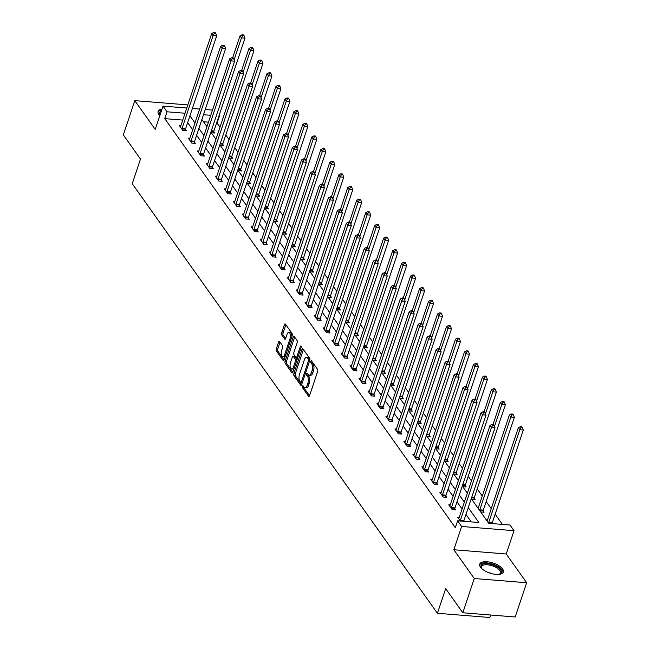 <?xml version="1.0" encoding="UTF-8"?>
<svg xmlns="http://www.w3.org/2000/svg" width="650" height="650" viewBox="0 0 650 650"><rect width="100%" height="100%" fill="white"/><g stroke="black" fill="none" stroke-linecap="round" stroke-linejoin="round"><path stroke-width="0.97" d="M302.453 386.279A1.097 0.496 -85.4 0 0 302.534 387.782L308.539 396.232A1.568 0.715 -85.4 0 0 308.864 396.443A1.568 0.715 -85.4 0 0 309.554 395.679L317.655 371.475A1.568 0.715 -85.4 0 0 317.541 369.338L311.537 360.888A1.097 0.496 -85.4 0 0 311.309 360.734A1.097 0.496 -85.4 0 0 310.822 361.27A1.097 0.496 -85.4 0 0 310.903 362.773L311.683 363.862A5.013 2.283 -85.4 0 1 312.049 370.711L311.374 372.726A5.013 2.283 -85.4 0 1 309.164 375.18A5.013 2.283 -85.4 0 1 308.124 374.489L307.352 373.392A1.097 0.496 -85.4 0 0 307.125 373.238A1.097 0.496 -85.4 0 0 306.637 373.774A1.097 0.496 -85.4 0 0 306.719 375.277L307.499 376.366A5.013 2.283 -85.4 0 1 307.864 383.216L307.19 385.231A5.013 2.283 -85.4 0 1 304.98 387.684A5.013 2.283 -85.4 0 1 303.94 386.994L303.168 385.897A1.097 0.496 -85.4 0 0 302.941 385.743A1.097 0.496 -85.4 0 0 302.453 386.279M303.786 386.766A1.097 0.496 -85.4 0 0 303.956 387.896L309.53 395.744M312.154 361.757A1.097 0.496 -85.4 0 0 312.317 362.887L313.097 363.976L311.683 363.862M307.97 374.262A1.097 0.496 -85.4 0 0 308.141 375.391L308.912 376.48L307.499 376.366M162.037 109.054A12.447 5.289 18.5 0 0 158.112 111.361A12.447 5.289 18.5 0 0 158.868 114.424A12.447 5.289 18.5 0 0 159.859 115.578M480.504 567.182A12.447 5.289 18.5 0 0 493.001 573.942A12.447 5.289 18.5 0 0 503.352 572.016A12.447 5.289 18.5 0 0 502.588 568.961A12.447 5.289 18.5 0 0 490.092 562.201A12.447 5.289 18.5 0 0 479.741 564.119A12.447 5.289 18.5 0 0 480.504 567.182M279.589 341.534A1.568 0.715 -85.4 0 0 279.264 341.323A1.568 0.715 -85.4 0 0 278.574 342.087L276.307 348.879A1.568 0.715 -85.4 0 0 276.421 351.016L283.091 360.401A1.568 0.715 -85.4 0 0 283.408 360.62A1.568 0.715 -85.4 0 0 284.099 359.856L292.199 335.652A1.568 0.715 -85.4 0 0 292.086 333.507L285.415 324.123A1.568 0.715 -85.4 0 0 285.098 323.911A1.568 0.715 -85.4 0 0 284.408 324.675L281.661 332.873A1.568 0.715 -85.4 0 0 281.775 335.018L284.627 339.032A1.568 0.715 -85.4 0 0 284.952 339.251A1.568 0.715 -85.4 0 0 285.642 338.479L287.007 334.417A4.192 1.909 -85.4 0 1 288.852 332.369A4.192 1.909 -85.4 0 1 290.03 338.674L284.692 354.608A4.192 1.909 -85.4 0 1 282.848 356.655A4.192 1.909 -85.4 0 1 281.669 350.35L282.563 347.693A1.568 0.715 -85.4 0 0 282.449 345.556L279.589 341.534M182.731 120.088L164.759 118.641L167.05 111.792L163.02 106.121L186.769 108.03M462.816 612.763L474.273 578.516L526.663 582.741L515.206 616.988L462.816 612.763L445.664 588.624L437.409 613.275L132.243 183.69L140.489 159.039L123.338 134.891L134.794 100.644L155.228 129.407L163.02 106.121M526.663 582.741L506.228 553.979L453.838 549.754L474.273 578.516M453.838 549.754L461.63 526.467L457.608 520.796L478.847 522.503L468.268 507.626M164.759 118.641L455.317 527.646L457.608 520.796M293.873 373.612A1.568 0.715 -85.4 0 0 293.995 375.749L300.658 385.133A1.568 0.715 -85.4 0 0 300.983 385.352A1.568 0.715 -85.4 0 0 301.673 384.589L309.774 360.384A1.568 0.715 -85.4 0 0 309.66 358.239L302.989 348.855A1.568 0.715 -85.4 0 0 302.664 348.644A1.568 0.715 -85.4 0 0 301.974 349.408L293.873 373.612L295.295 373.726A1.568 0.715 -85.4 0 0 295.409 375.863L301.649 384.654M291.874 372.767L285.204 363.382A1.568 0.715 -85.4 0 1 285.09 361.246L293.191 337.041A1.568 0.715 -85.4 0 1 293.881 336.277A1.568 0.715 -85.4 0 1 294.206 336.489L297.058 340.511A1.568 0.715 -85.4 0 1 297.172 342.648L293.889 352.463A1.568 0.715 -85.4 0 0 294.003 354.608L295.896 357.264A1.568 0.715 -85.4 0 0 296.221 357.484A1.568 0.715 -85.4 0 0 296.912 356.72L300.332 346.499A1.097 0.496 -85.4 0 1 300.812 345.963A1.097 0.496 -85.4 0 1 301.121 347.612L292.89 372.223A1.568 0.715 -85.4 0 1 292.199 372.986A1.568 0.715 -85.4 0 1 291.874 372.767L292.549 372.824M187.623 105.479L187.184 104.861L134.794 100.644M437.409 613.275L489.799 617.5L490.636 615.006M471.25 521.893L465.977 514.475M462.069 508.974L456.999 501.832M453.091 496.332L448.021 489.198M444.113 483.689L439.043 476.556M435.134 471.055L430.064 463.913M426.156 458.413L421.086 451.279M417.178 445.77L412.108 438.636M408.192 433.136L403.13 425.994M399.214 420.493L394.144 413.359M390.236 407.851L385.166 400.717M381.257 395.216L376.188 388.082M372.279 382.574L367.209 375.44M363.301 369.931L358.231 362.798M354.323 357.297L349.253 350.163M345.345 344.654L340.275 337.521M336.359 332.012L331.297 324.878M327.381 319.377L322.311 312.244M318.402 306.735L313.332 299.601M309.424 294.101L304.354 286.959M300.446 281.458L295.376 274.324M291.468 268.816L286.398 261.682M282.49 256.181L277.42 249.039M273.512 243.539L268.442 236.405M264.534 230.896L259.464 223.762M255.547 218.262L250.486 211.12M246.569 205.619L241.499 198.486M237.591 192.977L232.521 185.843M228.613 180.343L223.543 173.209M219.635 167.7L214.565 160.566M210.657 155.058L205.587 147.924M201.679 142.423L196.609 135.289M192.701 129.781L187.631 122.647M463.816 521.292L463.848 521.04A1.593 0.723 -85.4 0 1 463.978 520.471L495.007 427.724L491.465 427.44L460.436 520.187A1.593 0.723 -85.4 0 0 460.306 520.756L457.754 517.449L459.192 517.571M450.214 504.928L448.768 504.814L452.221 509.673L455.764 509.957L454.829 508.649M441.236 492.286L439.79 492.172L443.243 497.031L446.786 497.323L445.851 496.007M432.258 479.651L430.812 479.529L434.265 484.396L437.808 484.681L436.873 483.364M423.28 467.009L421.834 466.895L425.287 471.754L428.829 472.038L427.895 470.73M414.294 454.374L412.856 454.253L416.309 459.119L419.851 459.404L418.917 458.087M405.316 441.732L403.877 441.618L407.331 446.477L410.865 446.761L409.939 445.453M396.338 429.089L394.899 428.976L398.352 433.834L401.887 434.119L400.961 432.811M387.359 416.455L385.921 416.333L389.374 421.2L392.909 421.484L391.983 420.168M378.381 403.812L376.935 403.699L380.388 408.558L383.931 408.842L382.996 407.534M369.403 391.17L367.957 391.056L371.41 395.915L374.952 396.199L374.018 394.891M360.425 378.536L358.979 378.414L362.432 383.281L365.974 383.565L365.04 382.249M351.447 365.893L350.001 365.779L353.454 370.638L356.996 370.923L356.062 369.614M342.469 353.251L341.023 353.137L344.476 357.996L348.018 358.28L347.084 356.972M333.483 340.616L332.044 340.494L335.498 345.361L339.04 345.646L338.106 344.329M324.504 327.974L323.066 327.86L326.519 332.719L330.054 333.003L329.127 331.695M315.526 315.331L314.088 315.217L317.541 320.076L321.076 320.369L320.149 319.053M306.548 302.697L305.102 302.575L308.563 307.442L312.098 307.726L311.171 306.41M297.57 290.054L296.124 289.941L299.577 294.799L303.119 295.084L302.185 293.776M288.592 277.412L287.146 277.298L290.599 282.157L294.141 282.449L293.207 281.133M279.614 264.777L278.168 264.664L281.621 269.523L285.163 269.807L284.229 268.499M270.636 252.135L269.189 252.021L272.642 256.88L276.185 257.164L275.251 255.856M261.649 239.501L260.211 239.379L263.664 244.246L267.207 244.53L266.273 243.214M252.671 226.858L251.233 226.744L254.686 231.603L258.221 231.887L257.294 230.579M243.693 214.216L242.255 214.102L245.708 218.961L249.243 219.245L248.316 217.937M234.715 201.581L233.277 201.459L236.73 206.326L240.264 206.611L239.338 205.294M225.737 188.939L224.291 188.825L227.744 193.684L231.286 193.968L230.352 192.66M216.759 176.296L215.312 176.183L218.766 181.041L222.308 181.326L221.374 180.018M207.781 163.662L206.334 163.54L209.787 168.407L213.33 168.691L212.396 167.375M198.803 151.019L197.356 150.906L200.809 155.764L204.352 156.049L203.418 154.741M189.824 138.377L188.378 138.263L191.831 143.122L195.374 143.406L194.439 142.098M180.838 125.742L179.4 125.621L182.853 130.487L186.396 130.772L185.461 129.456M502.401 524.404L495.154 514.199M491.246 508.698L486.176 501.564M482.259 496.056L477.198 488.922M471.469 480.87L468.211 476.279M462.491 468.227L459.233 463.645M453.513 455.593L450.255 451.003M444.535 442.951L441.277 438.368M435.557 430.308L432.299 425.726M426.579 417.674L423.321 413.083M417.601 405.031L414.342 400.449M408.623 392.389L405.364 387.806M399.636 379.754L396.386 375.164M390.658 367.112L387.4 362.529M381.68 354.469L378.422 349.887M372.702 341.835L369.444 337.244M363.724 329.192L360.466 324.61M354.746 316.55L351.488 311.967M345.767 303.916L342.509 299.325M336.789 291.273L333.531 286.691M327.811 278.639L324.553 274.048M318.825 265.996L315.567 261.406M309.847 253.354L306.589 248.771M300.869 240.719L297.611 236.129M291.891 228.077L288.632 223.494M282.912 215.434L279.654 210.852M273.934 202.8L270.676 198.209M264.956 190.157L261.698 185.575M255.978 177.515L252.72 172.933M246.992 164.881L243.742 160.29M238.014 152.238L234.756 147.656M229.036 139.596L225.778 135.013M220.057 126.961L216.653 122.817M208.455 122.159L203.499 121.761M492.131 523.575L492.164 523.323A1.593 0.723 94.6 0 1 492.294 522.754L523.323 430.007L519.781 429.723L518.342 427.7L487.313 520.439A1.593 0.723 94.6 0 1 487.102 520.894L487.069 520.934M487.508 519.854L486.224 519.748M480.699 511.973L484.079 512.241L483.153 510.933M478.53 507.211L477.246 507.106M471.721 499.33L475.101 499.598L474.175 498.29M462.743 486.688L466.123 486.964L465.189 485.648M453.765 474.053L457.145 474.321L456.211 473.013M444.787 461.411L448.167 461.679L447.233 460.371M435.809 448.768L439.189 449.044L438.254 447.728M426.831 436.134L430.211 436.402L429.276 435.094M417.844 423.491L421.233 423.767L420.298 422.451M408.866 410.849L412.246 411.125L411.32 409.809M399.888 398.214L403.268 398.483L402.342 397.174M390.91 385.572L394.29 385.848L393.356 384.532M381.932 372.929L385.312 373.206L384.377 371.898M372.954 360.295L376.334 360.563L375.399 359.255M363.976 347.652L367.356 347.929L366.421 346.613M354.998 335.018L358.377 335.286L357.443 333.978M346.011 322.376L349.399 322.644L348.465 321.336M337.033 309.733L340.413 310.009L339.487 308.693M328.055 297.099L331.435 297.367L330.509 296.059M319.077 284.456L322.457 284.724L321.531 283.416M310.099 271.814L313.479 272.09L312.544 270.774M301.121 259.179L304.501 259.447L303.566 258.139M292.142 246.537L295.523 246.813L294.588 245.497M283.164 233.894L286.544 234.171L285.61 232.854M274.178 221.26L277.566 221.528L276.632 220.22M265.2 208.618L268.58 208.894L267.654 207.577M256.222 195.975L259.602 196.251L258.676 194.943M247.244 183.341L250.624 183.609L249.697 182.301M238.266 170.698L241.646 170.974L240.711 169.658M229.287 158.056L232.668 158.332L231.733 157.024M220.309 145.421L223.689 145.689L222.755 144.381M211.331 132.779L214.711 133.055L213.777 131.739M219.091 115.521L219.44 116.009L218.944 115.968M217.149 122.858L219.44 116.009M471.266 498.68L488.751 523.307L509.99 525.013L514.02 530.684L461.63 526.467M506.228 553.979L514.02 530.684M192.368 108.485L199.631 109.07M205.229 109.517L212.493 110.102M185.023 113.238L167.05 111.792M464.36 502.125L459.29 494.983M455.382 489.483L450.312 482.349M446.404 476.84L441.334 469.706M437.426 464.206L432.356 457.064M428.448 451.563L423.378 444.429M419.469 438.921L414.399 431.787M410.491 426.286L405.421 419.144M401.505 413.644L396.443 406.51M392.527 401.001L387.457 393.868M383.549 388.367L378.479 381.233M374.571 375.724L369.501 368.591M365.592 363.082L360.523 355.948M356.614 350.447L351.544 343.314M347.636 337.805L342.566 330.671M338.658 325.162L333.588 318.029M329.672 312.528L324.61 305.394M320.694 299.886L315.624 292.752M311.716 287.251L306.646 280.109M302.738 274.609L297.668 267.475M293.759 261.966L288.689 254.832M284.781 249.332L279.711 242.19M275.803 236.689L270.733 229.556M266.825 224.047L261.755 216.913M257.839 211.412L252.777 204.271M248.861 198.77L243.791 191.636M239.882 186.127L234.812 178.994M230.904 173.493L225.834 166.359M221.926 160.851L216.856 153.717M212.948 148.208L207.878 141.074M203.97 135.574L198.9 128.44M194.992 122.931L189.922 115.798M201.89 119.494L206.96 126.628M210.868 132.137L215.938 139.271M219.846 144.771L224.916 151.913M228.824 157.414L233.894 164.548M237.811 170.056L242.873 177.19M246.789 182.691L251.859 189.832M255.767 195.333L260.837 202.467M264.745 207.976L269.815 215.109M273.723 220.61L278.793 227.744M282.701 233.252L287.771 240.386M291.679 245.895L296.749 253.029M300.658 258.529L305.727 265.663M309.644 271.172L314.706 278.306M318.622 283.806L323.692 290.948M327.6 296.449L332.67 303.582M336.578 309.091L341.648 316.225M345.556 321.726L350.626 328.868M354.534 334.368L359.604 341.502M363.512 347.011L368.582 354.144M372.491 359.645L377.561 366.787M381.469 372.287L386.539 379.421M390.455 384.93L395.517 392.064M399.433 397.564L404.503 404.706M408.411 410.207L413.481 417.341M417.389 422.849L422.459 429.983M426.368 435.484L431.438 442.618M435.346 448.126L440.416 455.26M444.324 460.769L449.394 467.902M453.302 473.403L458.372 480.537M462.288 486.046L467.35 493.179M210.746 115.31L203.491 114.725M304.98 387.684L306.394 387.798A5.013 2.283 -85.4 0 0 308.604 385.344L307.19 385.231M308.912 376.48A5.013 2.283 -85.4 0 1 309.278 383.329L308.604 385.344M309.164 375.18L310.578 375.294A5.013 2.283 -85.4 0 0 312.788 372.84L311.374 372.726M313.097 363.976A5.013 2.283 -85.4 0 1 313.463 370.825L312.788 372.84M303.412 349.456A1.568 0.715 -85.4 0 0 303.387 349.521L295.295 373.726M300.666 382.379A1.097 0.496 -85.4 0 0 300.893 382.533A1.097 0.496 -85.4 0 0 301.381 381.997L308.482 360.75A1.097 0.496 -85.4 0 0 308.409 359.247L307.588 358.101A5.013 2.283 -85.4 0 0 306.548 357.402A5.013 2.283 -85.4 0 0 304.338 359.856L299.479 374.376A5.013 2.283 -85.4 0 0 299.845 381.225L300.666 382.379M309.92 359.572A1.097 0.496 -85.4 0 0 309.822 359.369L308.409 359.247M306.548 357.402L307.962 357.516A5.013 2.283 -85.4 0 1 309.002 358.215L309.822 359.369M292.866 372.287L286.626 363.496L285.204 363.382M294.629 337.09A1.568 0.715 -85.4 0 0 294.604 337.155L286.504 361.359A1.568 0.715 -85.4 0 0 286.626 363.496M297.31 357.378A1.568 0.715 -85.4 0 0 297.635 357.598A1.568 0.715 -85.4 0 0 297.789 357.573M290.477 362.651A4.192 1.909 -85.4 0 0 291.655 368.956A4.192 1.909 -85.4 0 0 293.499 366.901L295.384 361.286A1.568 0.715 -85.4 0 0 295.262 359.149L293.369 356.484A1.568 0.715 -85.4 0 0 293.053 356.273A1.568 0.715 -85.4 0 0 292.362 357.037L290.477 362.651M291.655 368.956L293.069 369.07A4.192 1.909 -85.4 0 0 294.125 368.517M296.944 360.108A1.568 0.715 -85.4 0 0 296.684 359.263L295.262 359.149M293.053 356.273L294.466 356.387A1.568 0.715 -85.4 0 1 294.791 356.598L296.684 359.263M282.848 356.655L284.261 356.769A4.192 1.909 -85.4 0 0 285.317 356.216M291.842 336.733A4.192 1.909 -85.4 0 0 290.266 332.483L288.852 332.369M285.846 324.724A1.568 0.715 -85.4 0 0 285.821 324.789L283.075 332.987A1.568 0.715 -85.4 0 0 283.189 335.132L285.618 338.553M280.02 342.136A1.568 0.715 -85.4 0 0 279.996 342.201L277.721 348.993A1.568 0.715 -85.4 0 0 277.834 351.13L284.082 359.921M488.613 523.104L488.621 523.039A1.593 0.723 94.6 0 1 488.751 522.462L519.781 429.723L521.008 427.424L522.429 427.538L521.852 426.725L520.431 426.611L521.008 427.424M518.342 427.7L520.431 426.611M522.429 427.538L523.323 430.007M492.692 425.141L494.106 425.254L493.529 424.442L492.115 424.328L492.692 425.141L491.465 427.44L490.027 425.417L458.997 518.156A1.593 0.723 -85.4 0 1 458.786 518.611L458.681 518.765M495.007 427.724L494.106 425.254M492.115 424.328L490.027 425.417M481.788 568.612A10.774 4.574 -161.5 0 1 481.479 568.181A10.774 4.574 -161.5 0 1 483.039 564.046A10.774 4.574 -161.5 0 1 497.388 567.019A10.774 4.574 -161.5 0 1 499.517 574.218A10.774 4.574 -161.5 0 1 499.322 574.291A10.774 4.574 -161.5 0 1 499.013 574.381M499.07 574.364A9.969 4.233 18.5 0 0 500.411 573.016A9.969 4.233 18.5 0 0 494.683 566.784A9.969 4.233 18.5 0 0 483.413 565.11A9.969 4.233 18.5 0 0 481.496 566.686A9.969 4.233 18.5 0 0 481.756 568.571M503.003 572.674A12.366 5.257 18.5 0 0 495.365 565.159A12.366 5.257 18.5 0 0 481.829 563.282A12.366 5.257 18.5 0 0 479.627 564.85M161.655 110.199A12.366 5.257 18.5 0 0 157.991 112.093M159.884 115.489A10.774 4.574 -161.5 0 1 159.843 115.424A10.774 4.574 -161.5 0 1 161.281 111.329M160.786 112.816A9.969 4.233 18.5 0 0 159.859 113.929A9.969 4.233 18.5 0 0 159.924 115.375M482.991 512.151L483.186 510.681A1.593 0.723 94.6 0 1 483.316 510.112L514.345 417.365L510.802 417.081L509.364 415.058L478.335 507.796A1.593 0.723 94.6 0 1 478.124 508.251L478.091 508.3M479.635 510.469L479.643 510.396A1.593 0.723 94.6 0 1 479.773 509.827L510.802 417.081L512.029 414.781L513.443 414.895L512.874 414.082L511.452 413.969L512.029 414.781M509.364 415.058L511.452 413.969M513.443 414.895L514.345 417.365M474.004 499.517L474.207 498.038A1.593 0.723 94.6 0 1 474.337 497.469L505.367 404.731L501.824 404.446L500.386 402.415L493.033 424.401M494.504 426.335L501.824 404.446L503.051 402.139L504.465 402.252L503.888 401.448L502.474 401.334L503.051 402.139M500.386 402.415L502.474 401.334M504.465 402.252L505.367 404.731M451.457 507.544L454.992 507.829L486.029 415.09L482.487 414.806L451.457 507.544A1.593 0.723 -85.4 0 0 451.327 508.113L451.295 508.365M483.714 412.498L485.128 412.612L484.551 411.799L483.137 411.686L483.714 412.498L482.487 414.806L481.049 412.774L450.019 505.521A1.593 0.723 -85.4 0 1 449.808 505.968L449.702 506.122M454.992 507.829A1.593 0.723 -85.4 0 0 454.87 508.398L454.667 509.868M486.029 415.09L485.128 412.612M483.137 411.686L481.049 412.774M442.479 494.902L446.014 495.186L477.051 402.447L473.509 402.163L442.479 494.902A1.593 0.723 -85.4 0 0 442.349 495.471L442.317 495.723M474.736 399.856L476.149 399.969L475.573 399.165L474.159 399.051L474.736 399.856L473.509 402.163L472.071 400.14L441.041 492.879A1.593 0.723 -85.4 0 1 440.822 493.334L440.724 493.488M446.014 495.186A1.593 0.723 -85.4 0 0 445.884 495.763L445.689 497.234M477.051 402.447L476.149 399.969M474.159 399.051L472.071 400.14M465.026 486.874L465.229 485.404A1.593 0.723 94.6 0 1 465.351 484.835L496.389 392.088L492.846 391.804L491.408 389.781L484.055 411.759M485.526 413.692L492.846 391.804L494.073 389.504L495.487 389.618L494.91 388.806L493.496 388.692L494.073 389.504M491.408 389.781L493.496 388.692M495.487 389.618L496.389 392.088M456.048 474.232L456.243 472.761A1.593 0.723 94.6 0 1 456.373 472.192L487.411 379.454L483.868 379.161L482.43 377.138L475.069 399.124M476.539 401.058L483.868 379.161L485.095 376.862L486.509 376.976L485.932 376.163L484.518 376.049L485.095 376.862M482.43 377.138L484.518 376.049M486.509 376.976L487.411 379.454M447.07 461.598L447.265 460.119A1.593 0.723 94.6 0 1 447.395 459.55L478.424 366.811L474.89 366.527L473.452 364.496L466.091 386.482M467.561 388.416L474.89 366.527L476.117 364.219L477.531 364.333L476.954 363.529L475.54 363.415L476.117 364.219M473.452 364.496L475.54 363.415M477.531 364.333L478.424 366.811M433.501 482.267L437.036 482.552L468.065 389.805L464.531 389.521L433.501 482.267A1.593 0.723 -85.4 0 0 433.371 482.836L433.339 483.08M465.757 387.221L467.171 387.335L466.594 386.523L465.181 386.409L465.757 387.221L464.531 389.521L463.093 387.498L432.055 480.236A1.593 0.723 -85.4 0 1 431.844 480.691L431.746 480.846M437.036 482.552A1.593 0.723 -85.4 0 0 436.906 483.121L436.711 484.591M468.065 389.805L467.171 387.335M465.181 386.409L463.093 387.498M424.515 469.625L428.058 469.909L459.087 377.171L455.552 376.886L424.515 469.625A1.593 0.723 -85.4 0 0 424.393 470.194L424.352 470.446M456.779 374.579L458.193 374.692L457.616 373.88L456.202 373.766L456.779 374.579L455.552 376.886L454.114 374.855L423.077 467.602A1.593 0.723 -85.4 0 1 422.866 468.049L422.768 468.203M428.058 469.909A1.593 0.723 -85.4 0 0 427.927 470.478L427.733 471.949M459.087 377.171L458.193 374.692M456.202 373.766L454.114 374.855M415.537 456.983L419.079 457.267L450.109 364.528L446.574 364.244L415.537 456.983A1.593 0.723 -85.4 0 0 415.407 457.551L415.374 457.803M447.793 361.936L449.215 362.058L448.638 361.246L447.224 361.132L447.793 361.936L446.574 364.244L445.128 362.221L414.099 454.959A1.593 0.723 -85.4 0 1 413.887 455.414L413.79 455.569M419.079 457.267A1.593 0.723 -85.4 0 0 418.949 457.844L418.754 459.314M450.109 364.528L449.215 362.058M447.224 361.132L445.128 362.221M406.559 444.348L410.101 444.632L441.131 351.886L437.588 351.601L406.559 444.348A1.593 0.723 -85.4 0 0 406.429 444.917L406.396 445.161M438.815 349.302L440.237 349.416L439.66 348.603L438.238 348.489L438.815 349.302L437.588 351.601L436.15 349.578L405.121 442.317A1.593 0.723 -85.4 0 1 404.909 442.772L404.804 442.926M410.101 444.632A1.593 0.723 -85.4 0 0 409.971 445.201L409.776 446.672M441.131 351.886L440.237 349.416M438.238 348.489L436.15 349.578M397.581 431.706L401.123 431.99L432.152 339.251L428.61 338.967L397.581 431.706A1.593 0.723 -85.4 0 0 397.451 432.274L397.418 432.526M429.837 336.659L431.251 336.773L430.682 335.969L429.26 335.847L429.837 336.659L428.61 338.967L427.172 336.936L396.142 429.683A1.593 0.723 -85.4 0 1 395.931 430.129L395.826 430.284M401.123 431.99A1.593 0.723 -85.4 0 0 400.993 432.559L400.798 434.029M432.152 339.251L431.251 336.773M429.26 335.847L427.172 336.936M388.602 419.063L392.145 419.356L423.174 326.609L419.632 326.324L388.602 419.063A1.593 0.723 -85.4 0 0 388.473 419.64L388.44 419.884M420.859 324.025L422.273 324.139L421.696 323.326L420.282 323.213L420.859 324.025L419.632 326.324L418.194 324.301L387.164 417.04A1.593 0.723 -85.4 0 1 386.953 417.495L386.848 417.649M392.145 419.356A1.593 0.723 -85.4 0 0 392.015 419.924L391.812 421.395M423.174 326.609L422.273 324.139M420.282 323.213L418.194 324.301M379.624 406.429L383.167 406.713L414.196 313.966L410.654 313.682L379.624 406.429A1.593 0.723 -85.4 0 0 379.494 406.998L379.462 407.249M411.881 311.382L413.294 311.496L412.717 310.684L411.304 310.57L411.881 311.382L410.654 313.682L409.216 311.659L378.186 404.398A1.593 0.723 -85.4 0 1 377.975 404.852L377.869 405.007M383.167 406.713A1.593 0.723 -85.4 0 0 383.037 407.282L382.834 408.752M414.196 313.966L413.294 311.496M411.304 310.57L409.216 311.659M370.646 393.786L374.181 394.071L405.218 301.332L401.676 301.048L370.646 393.786A1.593 0.723 -85.4 0 0 370.516 394.355L370.484 394.607M402.902 298.74L404.316 298.854L403.739 298.049L402.326 297.936L402.902 298.74L401.676 301.048L400.238 299.016L369.208 391.763A1.593 0.723 -85.4 0 1 368.989 392.218L368.891 392.364M374.181 394.071A1.593 0.723 -85.4 0 0 374.051 394.639L373.856 396.118M405.218 301.332L404.316 298.854M402.326 297.936L400.238 299.016M361.668 381.144L365.202 381.436L396.232 288.689L392.697 288.405L361.668 381.144A1.593 0.723 -85.4 0 0 361.538 381.721L361.506 381.964M393.924 286.106L395.338 286.219L394.761 285.407L393.348 285.293L393.924 286.106L392.697 288.405L391.259 286.382L360.23 379.121A1.593 0.723 -85.4 0 1 360.011 379.576L359.913 379.73M365.202 381.436A1.593 0.723 -85.4 0 0 365.072 382.005L364.877 383.476M396.232 288.689L395.338 286.219M393.348 285.293L391.259 286.382M352.682 368.509L356.224 368.794L387.254 276.055L383.719 275.762L352.682 368.509A1.593 0.723 -85.4 0 0 352.56 369.078L352.519 369.33M384.946 273.463L386.36 273.577L385.783 272.764L384.369 272.651L384.946 273.463L383.719 275.762L382.281 273.739L351.244 366.486A1.593 0.723 -85.4 0 1 351.033 366.933L350.935 367.088M356.224 368.794A1.593 0.723 -85.4 0 0 356.094 369.363L355.899 370.833M387.254 276.055L386.36 273.577M384.369 272.651L382.281 273.739M343.704 355.867L347.246 356.151L378.276 263.412L374.741 263.128L343.704 355.867A1.593 0.723 -85.4 0 0 343.574 356.436L343.541 356.688M375.96 260.821L377.382 260.934L376.805 260.13L375.391 260.016L375.96 260.821L374.741 263.128L373.295 261.097L342.266 353.844A1.593 0.723 -85.4 0 1 342.054 354.299L341.957 354.445M347.246 356.151A1.593 0.723 -85.4 0 0 347.116 356.72L346.921 358.199M378.276 263.412L377.382 260.934M375.391 260.016L373.295 261.097M334.726 343.233L338.268 343.517L369.298 250.77L365.755 250.486L334.726 343.233A1.593 0.723 -85.4 0 0 334.596 343.801L334.563 344.045M366.982 248.186L368.404 248.3L367.827 247.488L366.413 247.374L366.982 248.186L365.755 250.486L364.317 248.463L333.287 341.201A1.593 0.723 -85.4 0 1 333.076 341.656L332.979 341.811M338.268 343.517A1.593 0.723 -85.4 0 0 338.138 344.086L337.943 345.556M369.298 250.77L368.404 248.3M366.413 247.374L364.317 248.463M325.748 330.59L329.29 330.874L360.319 238.136L356.777 237.843L325.748 330.59A1.593 0.723 -85.4 0 0 325.618 331.159L325.585 331.411M358.004 235.544L359.418 235.658L358.849 234.845L357.427 234.731L358.004 235.544L356.777 237.843L355.339 235.82L324.309 328.567A1.593 0.723 -85.4 0 1 324.098 329.014L323.993 329.168M329.29 330.874A1.593 0.723 -85.4 0 0 329.16 331.443L328.965 332.914M360.319 238.136L359.418 235.658M357.427 234.731L355.339 235.82M316.769 317.947L320.312 318.232L351.341 225.493L347.799 225.209L316.769 317.947A1.593 0.723 -85.4 0 0 316.639 318.516L316.607 318.768M349.026 222.901L350.439 223.015L349.871 222.211L348.449 222.097L349.026 222.901L347.799 225.209L346.361 223.186L315.331 315.924A1.593 0.723 -85.4 0 1 315.12 316.379L315.014 316.534M320.312 318.232A1.593 0.723 -85.4 0 0 320.182 318.801L319.987 320.279M351.341 225.493L350.439 223.015M348.449 222.097L346.361 223.186M307.791 305.313L311.334 305.598L342.363 212.851L338.821 212.566L307.791 305.313A1.593 0.723 -85.4 0 0 307.661 305.882L307.629 306.126M340.048 210.267L341.461 210.381L340.884 209.568L339.471 209.454L340.048 210.267L338.821 212.566L337.382 210.543L306.353 303.282A1.593 0.723 -85.4 0 1 306.142 303.737L306.036 303.891M311.334 305.598A1.593 0.723 -85.4 0 0 311.204 306.166L311.001 307.637M342.363 212.851L341.461 210.381M339.471 209.454L337.382 210.543M298.813 292.671L302.348 292.955L333.385 200.216L329.842 199.932L298.813 292.671A1.593 0.723 -85.4 0 0 298.683 293.239L298.651 293.491M331.069 197.624L332.483 197.738L331.906 196.926L330.493 196.812L331.069 197.624L329.842 199.932L328.404 197.901L297.375 290.648A1.593 0.723 -85.4 0 1 297.156 291.094L297.058 291.249M302.348 292.955A1.593 0.723 -85.4 0 0 302.217 293.524L302.023 294.994M333.385 200.216L332.483 197.738M330.493 196.812L328.404 197.901M289.835 280.028L293.369 280.312L324.407 187.574L320.864 187.289L289.835 280.028A1.593 0.723 -85.4 0 0 289.705 280.597L289.673 280.849M322.091 184.982L323.505 185.104L322.928 184.291L321.514 184.178L322.091 184.982L320.864 187.289L319.426 185.266L288.397 278.005A1.593 0.723 -85.4 0 1 288.178 278.46L288.08 278.614M293.369 280.312A1.593 0.723 -85.4 0 0 293.239 280.889L293.044 282.36M324.407 187.574L323.505 185.104M321.514 184.178L319.426 185.266M280.857 267.394L284.391 267.678L315.421 174.931L311.886 174.647L280.857 267.394A1.593 0.723 -85.4 0 0 280.727 267.963L280.694 268.206M313.113 172.347L314.527 172.461L313.95 171.649L312.536 171.535L313.113 172.347L311.886 174.647L310.448 172.624L279.411 265.363A1.593 0.723 -85.4 0 1 279.199 265.817L279.102 265.972M284.391 267.678A1.593 0.723 -85.4 0 0 284.261 268.247L284.066 269.717M315.421 174.931L314.527 172.461M312.536 171.535L310.448 172.624M271.871 254.751L275.413 255.036L306.442 162.297L302.908 162.013L271.871 254.751A1.593 0.723 -85.4 0 0 271.741 255.32L271.708 255.572M304.135 159.705L305.549 159.819L304.972 159.006L303.558 158.893L304.135 159.705L302.908 162.013L301.47 159.981L270.433 252.728A1.593 0.723 -85.4 0 1 270.221 253.175L270.124 253.329M275.413 255.036A1.593 0.723 -85.4 0 0 275.283 255.604L275.088 257.075M306.442 162.297L305.549 159.819M303.558 158.893L301.47 159.981M438.092 448.955L438.287 447.484A1.593 0.723 94.6 0 1 438.417 446.916L469.446 354.169L465.912 353.884L464.474 351.861L457.113 373.839M458.583 375.773L465.912 353.884L467.139 351.585L468.552 351.699L467.976 350.886L466.562 350.773L467.139 351.585M464.474 351.861L466.562 350.773M468.552 351.699L469.446 354.169M429.114 436.312L429.309 434.842A1.593 0.723 94.6 0 1 429.439 434.273L460.468 341.534L456.934 341.25L455.488 339.219L448.134 361.205M449.605 363.139L456.934 341.25L458.152 338.942L459.574 339.056L458.997 338.244L457.584 338.13L458.152 338.942M455.488 339.219L457.584 338.13M459.574 339.056L460.468 341.534M420.136 423.678L420.331 422.207A1.593 0.723 94.6 0 1 420.461 421.631L451.49 328.892L447.948 328.608L446.509 326.584L439.156 348.562M440.627 350.496L447.948 328.608L449.174 326.3L450.596 326.414L450.019 325.609L448.598 325.496L449.174 326.3M446.509 326.584L448.598 325.496M450.596 326.414L451.49 328.892M411.158 411.036L411.352 409.565A1.593 0.723 94.6 0 1 411.483 408.996L442.512 316.249L438.969 315.965L437.531 313.942L430.178 335.928M431.649 337.854L438.969 315.965L440.196 313.666L441.61 313.779L441.041 312.967L439.619 312.853L440.196 313.666M437.531 313.942L439.619 312.853M441.61 313.779L442.512 316.249M402.171 398.393L402.374 396.923A1.593 0.723 94.6 0 1 402.504 396.354L433.534 303.615L429.991 303.331L428.553 301.299L421.2 323.286M422.671 325.219L429.991 303.331L431.218 301.023L432.632 301.137L432.063 300.324L430.641 300.211L431.218 301.023M428.553 301.299L430.641 300.211M432.632 301.137L433.534 303.615M393.193 385.759L393.396 384.288A1.593 0.723 94.6 0 1 393.526 383.711L424.556 290.973L421.013 290.688L419.575 288.665L412.222 310.643M413.692 312.577L421.013 290.688L422.24 288.381L423.654 288.502L423.077 287.69L421.663 287.576L422.24 288.381M419.575 288.665L421.663 287.576M423.654 288.502L424.556 290.973M384.215 373.116L384.41 371.646A1.593 0.723 94.6 0 1 384.54 371.077L415.577 278.33L412.035 278.046L410.597 276.023L403.244 298.009M404.706 299.942L412.035 278.046L413.262 275.746L414.676 275.86L414.099 275.048L412.685 274.934L413.262 275.746M410.597 276.023L412.685 274.934M414.676 275.86L415.577 278.33M375.237 360.474L375.432 359.003A1.593 0.723 94.6 0 1 375.562 358.434L406.591 265.696L403.057 265.411L401.619 263.38L394.257 285.366M395.728 287.3L403.057 265.411L404.284 263.104L405.697 263.217L405.121 262.413L403.707 262.291L404.284 263.104M401.619 263.38L403.707 262.291M405.697 263.217L406.591 265.696M366.259 347.839L366.454 346.369A1.593 0.723 94.6 0 1 366.584 345.792L397.613 253.053L394.079 252.769L392.641 250.746L385.279 272.724M386.75 274.658L394.079 252.769L395.306 250.469L396.719 250.583L396.142 249.771L394.729 249.657L395.306 250.469M392.641 250.746L394.729 249.657M396.719 250.583L397.613 253.053M357.281 335.197L357.476 333.726A1.593 0.723 94.6 0 1 357.606 333.158L388.635 240.411L385.101 240.126L383.654 238.103L376.301 260.089M377.772 262.023L385.101 240.126L386.319 237.827L387.741 237.941L387.164 237.128L385.751 237.014L386.319 237.827M383.654 238.103L385.751 237.014M387.741 237.941L388.635 240.411M348.303 322.562L348.498 321.084A1.593 0.723 94.6 0 1 348.627 320.515L379.657 227.776L376.114 227.492L374.676 225.461L367.323 247.447M368.794 249.381L376.114 227.492L377.341 225.184L378.763 225.298L378.186 224.494L376.773 224.38L377.341 225.184M374.676 225.461L376.773 224.38M378.763 225.298L379.657 227.776M339.324 309.92L339.519 308.449A1.593 0.723 94.6 0 1 339.649 307.881L370.679 215.134L367.136 214.849L365.698 212.826L358.345 234.804M359.816 236.738L367.136 214.849L368.363 212.55L369.785 212.664L369.208 211.851L367.786 211.738L368.363 212.55M365.698 212.826L367.786 211.738M369.785 212.664L370.679 215.134M330.346 297.277L330.541 295.807A1.593 0.723 94.6 0 1 330.671 295.238L361.701 202.499L358.158 202.207L356.72 200.184L349.367 222.17M350.838 224.104L358.158 202.207L359.385 199.907L360.799 200.021L360.23 199.209L358.808 199.095L359.385 199.907M356.72 200.184L358.808 199.095M360.799 200.021L361.701 202.499M321.36 284.643L321.563 283.164A1.593 0.723 94.6 0 1 321.693 282.596L352.723 189.857L349.18 189.572L347.742 187.541L340.389 209.528M341.859 211.461L349.18 189.572L350.407 187.265L351.821 187.379L351.244 186.574L349.83 186.461L350.407 187.265M347.742 187.541L349.83 186.461M351.821 187.379L352.723 189.857M312.382 272.001L312.577 270.53A1.593 0.723 94.6 0 1 312.707 269.961L343.744 177.214L340.202 176.93L338.764 174.907L331.411 196.885M332.873 198.819L340.202 176.93L341.429 174.631L342.842 174.744L342.266 173.932L340.852 173.818L341.429 174.631M338.764 174.907L340.852 173.818M342.842 174.744L343.744 177.214M303.404 259.358L303.599 257.887A1.593 0.723 94.6 0 1 303.729 257.319L334.766 164.58L331.224 164.287L329.786 162.264L322.424 184.251M323.895 186.184L331.224 164.287L332.451 161.988L333.864 162.102L333.287 161.289L331.874 161.176L332.451 161.988M329.786 162.264L331.874 161.176M333.864 162.102L334.766 164.58M294.426 246.724L294.621 245.245A1.593 0.723 94.6 0 1 294.751 244.676L325.78 151.938L322.246 151.653L320.808 149.63L313.446 171.608M314.917 173.542L322.246 151.653L323.473 149.346L324.886 149.459L324.309 148.655L322.896 148.541L323.473 149.346M320.808 149.63L322.896 148.541M324.886 149.459L325.78 151.938M285.447 234.081L285.642 232.611A1.593 0.723 94.6 0 1 285.773 232.042L316.802 139.295L313.267 139.011L311.829 136.987L304.468 158.974M305.939 160.899L313.267 139.011L314.494 136.711L315.908 136.825L315.331 136.013L313.918 135.899L314.494 136.711M311.829 136.987L313.918 135.899M315.908 136.825L316.802 139.295M276.469 221.439L276.664 219.968A1.593 0.723 94.6 0 1 276.794 219.399L307.824 126.661L304.289 126.376L302.843 124.345L295.49 146.331M296.961 148.265L304.289 126.376L305.508 124.069L306.93 124.183L306.353 123.37L304.939 123.256L305.508 124.069M302.843 124.345L304.939 123.256M306.93 124.183L307.824 126.661M267.491 208.804L267.686 207.334A1.593 0.723 94.6 0 1 267.816 206.757L298.846 114.018L295.303 113.734L293.865 111.711L286.512 133.689M287.983 135.623L295.303 113.734L296.53 111.426L297.952 111.54L297.375 110.736L295.953 110.622L296.53 111.426M293.865 111.711L295.953 110.622M297.952 111.54L298.846 114.018M262.892 242.109L266.435 242.393L297.464 149.654L293.922 149.37L262.892 242.109A1.593 0.723 -85.4 0 0 262.762 242.686L262.73 242.929M295.149 147.071L296.571 147.184L295.994 146.372L294.58 146.258L295.149 147.071L293.922 149.37L292.484 147.347L261.454 240.086A1.593 0.723 -85.4 0 1 261.243 240.541L261.146 240.695M266.435 242.393A1.593 0.723 -85.4 0 0 266.305 242.97L266.11 244.441M297.464 149.654L296.571 147.184M294.58 146.258L292.484 147.347M253.914 229.474L257.457 229.759L288.486 137.012L284.944 136.727L253.914 229.474A1.593 0.723 -85.4 0 0 253.784 230.043L253.752 230.287M286.171 134.428L287.592 134.542L287.016 133.729L285.594 133.616L286.171 134.428L284.944 136.727L283.506 134.704L252.476 227.443A1.593 0.723 -85.4 0 1 252.265 227.898L252.159 228.053M257.457 229.759A1.593 0.723 -85.4 0 0 257.327 230.328L257.132 231.798M288.486 137.012L287.592 134.542M285.594 133.616L283.506 134.704M244.936 216.832L248.479 217.116L279.508 124.378L275.966 124.093L244.936 216.832A1.593 0.723 -85.4 0 0 244.806 217.401L244.774 217.653M277.192 121.786L278.606 121.899L278.037 121.095L276.616 120.981L277.192 121.786L275.966 124.093L274.527 122.062L243.498 214.809A1.593 0.723 -85.4 0 1 243.287 215.264L243.181 215.41M248.479 217.116A1.593 0.723 -85.4 0 0 248.349 217.685L248.154 219.164M279.508 124.378L278.606 121.899M276.616 120.981L274.527 122.062M235.958 204.189L239.501 204.482L270.53 111.735L266.988 111.451L235.958 204.189A1.593 0.723 -85.4 0 0 235.828 204.766L235.796 205.01M268.214 109.151L269.628 109.265L269.051 108.452L267.637 108.339L268.214 109.151L266.988 111.451L265.549 109.428L234.52 202.166A1.593 0.723 -85.4 0 1 234.309 202.621L234.203 202.776M239.501 204.482A1.593 0.723 -85.4 0 0 239.371 205.051L239.168 206.521M270.53 111.735L269.628 109.265M267.637 108.339L265.549 109.428M258.513 196.162L258.708 194.691A1.593 0.723 94.6 0 1 258.838 194.123L289.868 101.376L286.325 101.091L284.887 99.068L277.534 121.054M279.004 122.988L286.325 101.091L287.552 98.792L288.966 98.906L288.397 98.093L286.975 97.979L287.552 98.792M284.887 99.068L286.975 97.979M288.966 98.906L289.868 101.376M226.98 191.555L230.514 191.839L261.552 99.093L258.009 98.808L226.98 191.555A1.593 0.723 -85.4 0 0 226.85 192.124L226.818 192.376M259.236 96.509L260.65 96.623L260.073 95.81L258.659 95.696L259.236 96.509L258.009 98.808L256.571 96.785L225.542 189.524A1.593 0.723 -85.4 0 1 225.331 189.979L225.225 190.133M230.514 191.839A1.593 0.723 -85.4 0 0 230.393 192.408L230.189 193.879M261.552 99.093L260.65 96.623M258.659 95.696L256.571 96.785M249.527 183.519L249.73 182.049A1.593 0.723 94.6 0 1 249.86 181.48L280.889 88.741L277.347 88.457L275.909 86.426L268.556 108.412M270.026 110.346L277.347 88.457L278.574 86.149L279.988 86.263L279.411 85.451L277.997 85.337L278.574 86.149M275.909 86.426L277.997 85.337M279.988 86.263L280.889 88.741M218.002 178.912L221.536 179.197L252.574 86.458L249.031 86.174L218.002 178.912A1.593 0.723 -85.4 0 0 217.872 179.481L217.839 179.733M250.258 83.866L251.672 83.98L251.095 83.176L249.681 83.062L250.258 83.866L249.031 86.174L247.593 84.142L216.564 176.889A1.593 0.723 -85.4 0 1 216.344 177.344L216.247 177.491M221.536 179.197A1.593 0.723 -85.4 0 0 221.406 179.766L221.211 181.244M252.574 86.458L251.672 83.98M249.681 83.062L247.593 84.142M240.549 170.885L240.752 169.414A1.593 0.723 94.6 0 1 240.874 168.838L271.911 76.099L268.369 75.814L266.931 73.791L259.577 95.769M261.048 97.703L268.369 75.814L269.596 73.515L271.009 73.629L270.433 72.816L269.019 72.703L269.596 73.515M266.931 73.791L269.019 72.703M271.009 73.629L271.911 76.099M209.024 166.27L212.558 166.562L243.588 73.816L240.053 73.531L209.024 166.27A1.593 0.723 -85.4 0 0 208.894 166.847L208.861 167.091M241.28 71.232L242.694 71.346L242.117 70.533L240.703 70.419L241.28 71.232L240.053 73.531L238.615 71.508L207.577 164.247A1.593 0.723 -85.4 0 1 207.366 164.702L207.269 164.856M212.558 166.562A1.593 0.723 -85.4 0 0 212.428 167.131L212.233 168.602M243.588 73.816L242.694 71.346M240.703 70.419L238.615 71.508M231.571 158.243L231.766 156.772A1.593 0.723 94.6 0 1 231.896 156.203L262.933 63.456L259.391 63.172L257.952 61.149L250.599 83.135M252.062 85.069L259.391 63.172L260.618 60.873L262.031 60.986L261.454 60.174L260.041 60.06L260.618 60.873M257.952 61.149L260.041 60.06M262.031 60.986L262.933 63.456M200.037 153.636L203.58 153.92L234.609 61.181L231.075 60.889L200.037 153.636A1.593 0.723 -85.4 0 0 199.916 154.204L199.875 154.456M232.302 58.589L233.716 58.703L233.139 57.891L231.725 57.777L232.302 58.589L231.075 60.889L229.637 58.866L198.599 151.612A1.593 0.723 -85.4 0 1 198.388 152.059L198.291 152.214M203.58 153.92A1.593 0.723 -85.4 0 0 203.45 154.489L203.255 155.959M234.609 61.181L233.716 58.703M231.725 57.777L229.637 58.866M222.592 145.6L222.787 144.129A1.593 0.723 94.6 0 1 222.918 143.561L253.947 50.822L250.412 50.538L248.974 48.506L241.613 70.493M243.084 72.426L250.412 50.538L251.639 48.23L253.053 48.344L252.476 47.539L251.062 47.426L251.639 48.23M248.974 48.506L251.062 47.426M253.053 48.344L253.947 50.822M191.059 140.993L194.602 141.278L225.631 48.539L222.097 48.254L191.059 140.993A1.593 0.723 -85.4 0 0 190.929 141.562L190.897 141.814M223.316 45.947L224.738 46.061L224.161 45.256L222.747 45.142L223.316 45.947L222.097 48.254L220.651 46.231L189.621 138.97A1.593 0.723 -85.4 0 1 189.41 139.425L189.312 139.571M194.602 141.278A1.593 0.723 -85.4 0 0 194.472 141.846L194.277 143.325M225.631 48.539L224.738 46.061M222.747 45.142L220.651 46.231M213.614 132.966L213.809 131.495A1.593 0.723 94.6 0 1 213.939 130.926L244.969 38.179L241.434 37.895L239.996 35.872L232.635 57.85M234.106 59.784L241.434 37.895L242.661 35.596L244.075 35.709L243.498 34.897L242.084 34.783L242.661 35.596M239.996 35.872L242.084 34.783M244.075 35.709L244.969 38.179M182.081 128.359L185.624 128.643L216.653 35.896L213.111 35.612L182.081 128.359A1.593 0.723 -85.4 0 0 181.951 128.928L181.919 129.171M214.338 33.312L215.759 33.426L215.182 32.614L213.761 32.5L214.338 33.312L213.111 35.612L211.672 33.589L180.643 126.327A1.593 0.723 -85.4 0 1 180.432 126.782L180.326 126.937M185.624 128.643A1.593 0.723 -85.4 0 0 185.494 129.212L185.299 130.683M216.653 35.896L215.759 33.426M213.761 32.5L211.672 33.589M303.956 387.896L302.534 387.782M312.317 362.887L310.903 362.773M308.141 375.391L306.719 375.277M309.278 383.329L307.864 383.216M313.463 370.825L312.049 370.711M309.221 396.289L308.539 396.232M303.387 349.521L301.974 349.408M301.34 385.19L300.658 385.133M295.409 375.863L293.995 375.749M302.51 382.086L301.381 381.997M309.619 360.839L308.482 360.75M309.002 358.215L307.588 358.101M286.504 361.359L285.09 361.246M294.604 337.155L293.191 337.041M298.041 356.809L296.912 356.72M301.202 346.572L300.332 346.499M294.637 366.998L293.499 366.901M296.514 361.384L295.384 361.286M294.791 356.598L293.369 356.484M285.829 354.697L284.692 354.608M291.159 338.764L290.03 338.674M285.309 339.089L284.627 339.032M283.189 335.132L281.775 335.018M283.075 332.987L281.661 332.873M285.821 324.789L284.408 324.675M283.766 360.457L283.091 360.401M277.834 351.13L276.421 351.016M277.721 348.993L276.307 348.879M279.996 342.201L278.574 342.087M492.164 523.323L488.621 523.039M492.294 522.754L488.751 522.462M460.436 520.187L463.978 520.471M460.306 520.756L463.848 521.04M488.223 572.479A9.969 4.233 -161.5 0 1 491.554 573.592M483.186 510.681L479.643 510.396M483.316 510.112L479.773 509.827M474.207 498.038L471.551 497.827M474.337 497.469L471.738 497.266M451.327 508.113L454.87 508.398M442.349 495.471L445.884 495.763M465.229 485.404L462.573 485.184M465.351 484.835L462.759 484.624M456.243 472.761L453.594 472.55M456.373 472.192L453.781 471.981M447.265 460.119L444.616 459.907M447.395 459.55L444.803 459.347M433.371 482.836L436.906 483.121M424.393 470.194L427.927 470.478M415.407 457.551L418.949 457.844M406.429 444.917L409.971 445.201M397.451 432.274L400.993 432.559M388.473 419.64L392.015 419.924M379.494 406.998L383.037 407.282M370.516 394.355L374.051 394.639M361.538 381.721L365.072 382.005M352.56 369.078L356.094 369.363M343.574 356.436L347.116 356.72M334.596 343.801L338.138 344.086M325.618 331.159L329.16 331.443M316.639 318.516L320.182 318.801M307.661 305.882L311.204 306.166M298.683 293.239L302.217 293.524M289.705 280.597L293.239 280.889M280.727 267.963L284.261 268.247M271.741 255.32L275.283 255.604M438.287 447.484L435.63 447.265M438.417 446.916L435.825 446.704M429.309 434.842L426.652 434.631M429.439 434.273L426.847 434.062M420.331 422.207L417.674 421.988M420.461 421.631L417.869 421.427M411.352 409.565L408.696 409.354M411.483 408.996L408.882 408.785M402.374 396.923L399.717 396.711M402.504 396.354L399.904 396.142M393.396 384.288L390.739 384.069M393.526 383.711L390.926 383.508M384.41 371.646L381.761 371.434M384.54 371.077L381.948 370.866M375.432 359.003L372.783 358.792M375.562 358.434L372.97 358.223M366.454 346.369L363.805 346.149M366.584 345.792L363.992 345.589M357.476 333.726L354.819 333.515M357.606 333.158L355.014 332.946M348.498 321.084L345.841 320.873M348.627 320.515L346.036 320.304M339.519 308.449L336.863 308.23M339.649 307.881L337.049 307.669M330.541 295.807L327.884 295.596M330.671 295.238L328.071 295.027M321.563 283.164L318.906 282.953M321.693 282.596L319.093 282.392M312.577 270.53L309.928 270.311M312.707 269.961L310.115 269.75M303.599 257.887L300.95 257.676M303.729 257.319L301.137 257.108M294.621 245.245L291.972 245.034M294.751 244.676L292.159 244.473M285.642 232.611L282.986 232.399M285.773 232.042L283.181 231.831M276.664 219.968L274.007 219.757M276.794 219.399L274.202 219.188M267.686 207.334L265.029 207.114M267.816 206.757L265.216 206.554M262.762 242.686L266.305 242.97M253.784 230.043L257.327 230.328M244.806 217.401L248.349 217.685M235.828 204.766L239.371 205.051M258.708 194.691L256.051 194.48M258.838 194.123L256.238 193.911M226.85 192.124L230.393 192.408M249.73 182.049L247.073 181.838M249.86 181.48L247.26 181.269M217.872 179.481L221.406 179.766M240.752 169.414L238.095 169.195M240.874 168.838L238.282 168.634M208.894 166.847L212.428 167.131M231.766 156.772L229.117 156.561M231.896 156.203L229.304 155.992M199.916 154.204L203.45 154.489M222.787 144.129L220.139 143.918M222.918 143.561L220.326 143.349M190.929 141.562L194.472 141.846M213.809 131.495L211.161 131.276M213.939 130.926L211.347 130.715M181.951 128.928L185.494 129.212M302.307 382.647L300.893 382.533M297.635 357.598L296.221 357.484"/></g></svg>
